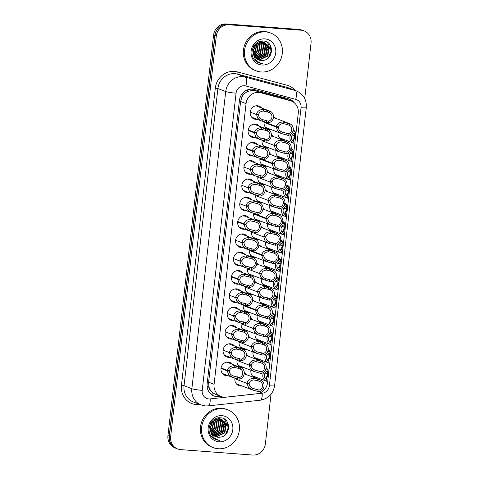 <?xml version="1.0" encoding="UTF-8"?>
<svg xmlns="http://www.w3.org/2000/svg" width="479" height="479" viewBox="0 0 479 479"><rect width="100%" height="100%" fill="white"/><g stroke="black" fill="none" stroke-linecap="round" stroke-linejoin="round"><path stroke-width="0.72" d="M285.059 139.886A6.886 6.401 -69 0 1 283.652 139.94A6.886 6.401 -69 0 1 281.957 139.563A6.886 6.401 -69 0 1 278.065 132.264M282.969 158.196A6.886 6.401 -69 0 1 281.568 158.25A6.886 6.401 -69 0 1 279.868 157.872A6.886 6.401 -69 0 1 275.982 150.574M280.886 176.506A6.886 6.401 -69 0 1 279.479 176.559A6.886 6.401 -69 0 1 277.784 176.182A6.886 6.401 -69 0 1 273.892 168.883M278.796 194.815A6.886 6.401 -69 0 1 277.395 194.869A6.886 6.401 -69 0 1 275.694 194.492A6.886 6.401 -69 0 1 271.809 187.193M276.712 213.125A6.886 6.401 -69 0 1 275.305 213.179A6.886 6.401 -69 0 1 273.611 212.802A6.886 6.401 -69 0 1 269.719 205.503M274.623 231.435A6.886 6.401 -69 0 1 273.222 231.495A6.886 6.401 -69 0 1 271.521 231.112A6.886 6.401 -69 0 1 267.635 223.813M272.539 249.745A6.886 6.401 -69 0 1 271.132 249.804A6.886 6.401 -69 0 1 269.438 249.421A6.886 6.401 -69 0 1 265.546 242.123M260.019 359.609A6.886 6.401 -69 0 1 258.618 359.663A6.886 6.401 -69 0 1 256.924 359.28A6.886 6.401 -69 0 1 253.032 351.981M270.455 268.054A6.886 6.401 -69 0 1 269.048 268.114A6.886 6.401 -69 0 1 267.354 267.731A6.886 6.401 -69 0 1 263.462 260.432M268.366 286.364A6.886 6.401 -69 0 1 266.965 286.424A6.886 6.401 -69 0 1 265.264 286.041A6.886 6.401 -69 0 1 261.378 278.742M262.109 341.299A6.886 6.401 -69 0 1 260.702 341.353A6.886 6.401 -69 0 1 259.007 340.97A6.886 6.401 -69 0 1 255.115 333.671M264.192 322.99A6.886 6.401 -69 0 1 262.791 323.044A6.886 6.401 -69 0 1 261.091 322.66A6.886 6.401 -69 0 1 257.205 315.362M266.282 304.674A6.886 6.401 -69 0 1 264.875 304.734A6.886 6.401 -69 0 1 263.181 304.351A6.886 6.401 -69 0 1 259.289 297.052M257.936 377.919A6.886 6.401 -69 0 1 256.534 377.973A6.886 6.401 -69 0 1 254.834 377.59A6.886 6.401 -69 0 1 250.948 370.291M273.503 116.648A6.886 6.401 -69 0 1 275.515 118.259M271.15 129.599A6.886 6.401 -69 0 1 269.749 129.659A6.886 6.401 -69 0 1 268.048 129.276A6.886 6.401 -69 0 1 264.222 121.66M271.419 134.958A6.886 6.401 -69 0 1 273.431 136.569M269.066 147.909A6.886 6.401 -69 0 1 267.659 147.969A6.886 6.401 -69 0 1 265.965 147.586A6.886 6.401 -69 0 1 262.139 139.97M269.336 153.268A6.886 6.401 -69 0 1 271.342 154.879M266.983 166.219A6.886 6.401 -69 0 1 265.576 166.279A6.886 6.401 -69 0 1 263.881 165.896A6.886 6.401 -69 0 1 260.049 158.28M267.246 171.578A6.886 6.401 -69 0 1 269.258 173.188M264.893 184.535A6.886 6.401 -69 0 1 263.492 184.589A6.886 6.401 -69 0 1 261.791 184.205A6.886 6.401 -69 0 1 257.965 176.589M265.162 189.888A6.886 6.401 -69 0 1 267.168 191.498M262.809 202.845A6.886 6.401 -69 0 1 261.402 202.898A6.886 6.401 -69 0 1 259.708 202.515A6.886 6.401 -69 0 1 255.876 194.899M263.073 208.197A6.886 6.401 -69 0 1 265.085 209.808M260.72 221.154A6.886 6.401 -69 0 1 259.319 221.208A6.886 6.401 -69 0 1 257.618 220.825A6.886 6.401 -69 0 1 253.792 213.209M260.989 226.507A6.886 6.401 -69 0 1 263.001 228.118M258.636 239.464A6.886 6.401 -69 0 1 257.229 239.518A6.886 6.401 -69 0 1 255.535 239.135A6.886 6.401 -69 0 1 251.703 231.519M254.732 281.436A6.886 6.401 -69 0 1 256.738 283.053M252.379 294.393A6.886 6.401 -69 0 1 250.972 294.447A6.886 6.401 -69 0 1 249.278 294.07A6.886 6.401 -69 0 1 245.446 286.454M246.386 354.676A6.886 6.401 -69 0 1 248.397 356.292M244.033 367.632A6.886 6.401 -69 0 1 242.625 367.692A6.886 6.401 -69 0 1 240.931 367.309A6.886 6.401 -69 0 1 237.099 359.693M248.469 336.366A6.886 6.401 -69 0 1 250.481 337.982M246.116 349.323A6.886 6.401 -69 0 1 244.715 349.383A6.886 6.401 -69 0 1 243.015 348.999A6.886 6.401 -69 0 1 239.189 341.383M258.899 244.817A6.886 6.401 -69 0 1 260.911 246.434M256.546 257.774A6.886 6.401 -69 0 1 255.145 257.828A6.886 6.401 -69 0 1 253.445 257.451A6.886 6.401 -69 0 1 249.619 249.828M252.643 299.746A6.886 6.401 -69 0 1 254.654 301.363M250.289 312.703A6.886 6.401 -69 0 1 248.888 312.757A6.886 6.401 -69 0 1 247.188 312.38A6.886 6.401 -69 0 1 243.362 304.764M256.816 263.127A6.886 6.401 -69 0 1 258.828 264.743M254.463 276.084A6.886 6.401 -69 0 1 253.056 276.138A6.886 6.401 -69 0 1 251.361 275.76A6.886 6.401 -69 0 1 247.535 268.144M250.559 318.056A6.886 6.401 -69 0 1 252.565 319.673M248.206 331.013A6.886 6.401 -69 0 1 246.799 331.067A6.886 6.401 -69 0 1 245.104 330.69A6.886 6.401 -69 0 1 241.272 323.074M244.296 372.991A6.886 6.401 -69 0 1 246.308 374.602M241.943 385.942A6.886 6.401 -69 0 1 240.542 386.002A6.886 6.401 -69 0 1 238.841 385.619A6.886 6.401 -69 0 1 235.015 378.003M257.247 119.319A6.886 6.401 -69 0 1 255.846 119.373A6.886 6.401 -69 0 1 254.145 118.996A6.886 6.401 -69 0 1 250.367 111.164A6.886 6.401 -69 0 1 257.397 105.757A6.886 6.401 -69 0 1 259.091 106.14A6.886 6.401 -69 0 1 261.612 107.979M255.163 137.629A6.886 6.401 -69 0 1 253.756 137.683A6.886 6.401 -69 0 1 252.062 137.305A6.886 6.401 -69 0 1 248.284 129.474A6.886 6.401 -69 0 1 255.307 124.067A6.886 6.401 -69 0 1 257.007 124.45A6.886 6.401 -69 0 1 259.528 126.288M253.074 155.938A6.886 6.401 -69 0 1 251.673 155.992A6.886 6.401 -69 0 1 249.972 155.615A6.886 6.401 -69 0 1 246.194 147.783A6.886 6.401 -69 0 1 253.223 142.377A6.886 6.401 -69 0 1 254.918 142.76A6.886 6.401 -69 0 1 257.439 144.598M250.99 174.248A6.886 6.401 -69 0 1 249.583 174.302A6.886 6.401 -69 0 1 247.888 173.925A6.886 6.401 -69 0 1 244.11 166.093A6.886 6.401 -69 0 1 251.14 160.687A6.886 6.401 -69 0 1 252.834 161.07A6.886 6.401 -69 0 1 255.355 162.908M248.9 192.558A6.886 6.401 -69 0 1 247.499 192.612A6.886 6.401 -69 0 1 245.805 192.235A6.886 6.401 -69 0 1 242.021 184.403A6.886 6.401 -69 0 1 249.05 178.996A6.886 6.401 -69 0 1 250.751 179.38A6.886 6.401 -69 0 1 253.265 181.218M246.817 210.868A6.886 6.401 -69 0 1 245.416 210.928A6.886 6.401 -69 0 1 243.715 210.544A6.886 6.401 -69 0 1 239.937 202.713A6.886 6.401 -69 0 1 246.966 197.306A6.886 6.401 -69 0 1 248.661 197.689A6.886 6.401 -69 0 1 251.182 199.527M244.733 229.178A6.886 6.401 -69 0 1 243.326 229.237A6.886 6.401 -69 0 1 241.632 228.854A6.886 6.401 -69 0 1 237.853 221.023A6.886 6.401 -69 0 1 244.877 215.616A6.886 6.401 -69 0 1 246.577 215.999A6.886 6.401 -69 0 1 249.092 217.837M242.643 247.487A6.886 6.401 -69 0 1 241.242 247.547A6.886 6.401 -69 0 1 239.542 247.164A6.886 6.401 -69 0 1 235.764 239.332A6.886 6.401 -69 0 1 242.793 233.932A6.886 6.401 -69 0 1 244.488 234.309A6.886 6.401 -69 0 1 247.008 236.147M240.56 265.797A6.886 6.401 -69 0 1 239.153 265.857A6.886 6.401 -69 0 1 237.458 265.474A6.886 6.401 -69 0 1 233.68 257.642A6.886 6.401 -69 0 1 240.703 252.241A6.886 6.401 -69 0 1 242.404 252.619A6.886 6.401 -69 0 1 244.925 254.457M238.47 284.107A6.886 6.401 -69 0 1 237.069 284.167A6.886 6.401 -69 0 1 235.369 283.784A6.886 6.401 -69 0 1 231.591 275.952A6.886 6.401 -69 0 1 238.62 270.551A6.886 6.401 -69 0 1 240.314 270.928A6.886 6.401 -69 0 1 242.835 272.767M236.387 302.423A6.886 6.401 -69 0 1 234.979 302.477A6.886 6.401 -69 0 1 233.285 302.093A6.886 6.401 -69 0 1 229.507 294.262A6.886 6.401 -69 0 1 236.536 288.861A6.886 6.401 -69 0 1 238.231 289.238A6.886 6.401 -69 0 1 240.751 291.076M234.303 320.732A6.886 6.401 -69 0 1 232.896 320.786A6.886 6.401 -69 0 1 231.201 320.403A6.886 6.401 -69 0 1 227.417 312.571A6.886 6.401 -69 0 1 234.447 307.171A6.886 6.401 -69 0 1 236.147 307.548A6.886 6.401 -69 0 1 238.662 309.386M232.213 339.042A6.886 6.401 -69 0 1 230.812 339.096A6.886 6.401 -69 0 1 229.112 338.713A6.886 6.401 -69 0 1 225.334 330.881A6.886 6.401 -69 0 1 232.363 325.481A6.886 6.401 -69 0 1 234.057 325.864A6.886 6.401 -69 0 1 236.578 327.696M230.13 357.352A6.886 6.401 -69 0 1 228.722 357.406A6.886 6.401 -69 0 1 227.028 357.023A6.886 6.401 -69 0 1 223.25 349.197A6.886 6.401 -69 0 1 230.273 343.79A6.886 6.401 -69 0 1 231.974 344.173A6.886 6.401 -69 0 1 234.488 346.006M228.04 375.662A6.886 6.401 -69 0 1 226.639 375.716A6.886 6.401 -69 0 1 224.938 375.338A6.886 6.401 -69 0 1 221.16 367.507A6.886 6.401 -69 0 1 228.19 362.1A6.886 6.401 -69 0 1 229.884 362.483A6.886 6.401 -69 0 1 232.405 364.321M291.31 101.015A12.155 11.292 111 0 0 290.262 100.674L260.708 92.746A12.155 11.292 111 0 0 258.762 92.417A12.155 11.292 111 0 0 246.068 103.578L214.083 384.302A12.155 11.292 111 0 0 221.047 396.498A12.155 11.292 111 0 0 226.028 397.139L256.87 393.768A12.155 11.292 111 0 0 267.575 382.643L298.267 113.218A12.155 11.292 111 0 0 291.31 101.015L284.46 98.446L252.99 90.196L247.23 91.579L244.613 93.495A4.054 3.766 111 0 0 241.889 97.009A12.155 1.209 -173.5 0 1 240.332 96.884M210.754 390.648A12.155 11.292 -69 0 1 208.898 386.577L208.874 386.787A4.054 3.766 111 0 0 210.754 390.648L212.898 392.9L215.4 394.325L221.047 396.498M241.889 97.009L241.865 97.225A12.155 11.292 -69 0 1 244.613 93.495M241.865 97.225L240.608 101.476L208.622 382.2L208.898 386.577M172.476 445.871A12.155 11.292 -69 0 1 169.213 436.082L214.843 35.596A12.155 11.292 -69 0 1 220.262 26.459M175.021 447.835L174.913 447.793A12.155 11.292 -69 0 1 167.955 435.597L213.58 35.111A12.155 11.292 -69 0 1 226.274 23.95L298.746 29.423A12.155 11.292 -69 0 1 301.387 29.961M294.232 102.728A12.155 11.292 111 0 0 289.484 99.087A12.155 11.292 111 0 0 288.43 98.746L254.08 89.531A12.155 11.292 111 0 0 252.134 89.196A12.155 11.292 111 0 0 239.44 100.356L207.144 383.817A12.155 11.292 111 0 0 214.101 396.013A12.155 11.292 111 0 0 219.083 396.654L220.921 396.45M271.036 394.229L265.378 443.889A12.155 11.292 -69 0 1 252.69 455.05L180.595 449.607A12.155 11.292 -69 0 1 177.601 448.937A12.155 11.292 -69 0 1 170.638 436.74L216.304 35.931A12.155 11.292 -69 0 1 228.998 24.77L301.093 30.213A12.155 11.292 -69 0 1 304.087 30.89A12.155 11.292 -69 0 1 311.045 43.086L304.734 98.494M177.601 448.937L176.344 448.452A12.155 11.292 -69 0 1 169.38 436.255L215.047 35.446A12.155 11.292 -69 0 1 227.741 24.285L299.836 29.728A12.155 11.292 -69 0 1 302.83 30.405L304.087 30.89M219.663 395.965L217.825 396.169A12.155 11.292 -69 0 1 213.484 395.75M288.843 98.866A12.155 11.292 -69 0 1 292.37 101.494M221.064 367.944L227.375 370.369C228.154 367.453 230.465 365.908 234.303 365.734L240.404 367.411A6.077 5.646 111 0 1 240.775 367.543A6.077 5.646 111 0 1 244.23 373.848A6.077 5.646 111 0 1 239.063 379.182L232.351 377.32L228.579 374.614L227.315 370.896L220.993 368.459M221.064 367.95L229.393 371.153C229.435 373.255 230.686 374.829 233.141 375.889L239.249 377.536A4.455 4.137 -69 0 0 242.745 373.524A4.455 4.137 -69 0 0 240.219 369.058L237.782 368.123M233.087 375.865L232.956 377.53M238.488 366.674L238.297 368.321L234.111 367.375C231.507 367.627 229.95 368.758 229.435 370.77L227.375 370.369M229.393 371.153L227.315 370.896M239.063 379.182L239.249 377.536M240.219 369.058L240.404 367.411M252.864 388.409L252.918 388.427C250.463 387.373 249.212 385.799 249.17 383.697L247.152 382.913C247.93 379.997 250.236 378.452 254.074 378.278L260.181 379.955A6.077 5.646 111 0 1 260.552 380.081A6.077 5.646 111 0 1 264.007 386.391A6.077 5.646 111 0 1 258.84 391.726L252.128 389.864L248.356 387.152L247.092 383.44L234.896 378.745M252.732 390.074L252.918 388.427L259.025 390.074A4.455 4.137 -69 0 0 262.522 386.068A4.455 4.137 -69 0 0 259.989 381.601L257.552 380.667M258.265 379.218L258.073 380.865L253.888 379.919C251.283 380.17 249.721 381.302 249.212 383.314L247.152 382.913M249.17 383.697L247.092 383.44M258.84 391.726L259.025 390.074M259.989 381.601L260.181 379.955M266.108 368.758L268.024 369.495A6.077 5.646 111 0 0 264.905 370.974M264.043 371.938A6.077 5.646 111 0 0 266.306 381.14A6.077 5.646 111 0 0 266.683 381.266L266.869 379.619A4.455 4.137 -69 0 1 264.336 375.153A4.455 4.137 -69 0 1 267.833 371.147L268.024 369.495M266.102 379.212L268.527 374.003L265.312 372.77M265.312 372.764L267.629 373.65L267.39 371.267M267.629 373.65L268.587 373.482L268.006 369.626M268.527 374.003L265.091 373.075M265.18 378.338L265.186 378.308C266.426 377.53 267.222 376.105 267.581 374.039M265.779 368.153L266.611 368.237L267.917 369.459M261.145 71.976A20.256 18.819 -69 0 1 256.151 70.856A20.256 18.819 -69 0 1 245.038 47.822A20.256 18.819 -69 0 1 265.707 31.931A20.256 18.819 -69 0 1 270.701 33.051A20.256 18.819 -69 0 1 281.814 56.085A20.256 18.819 -69 0 1 261.145 71.976M256.151 70.856L255.038 70.425A20.256 18.819 -69 0 1 243.919 47.391A20.256 18.819 -69 0 1 264.588 31.5A20.256 18.819 -69 0 1 269.581 32.62L270.701 33.051M257.828 59.54L259.163 59.761L267.36 55.905L268.689 46.966L264.516 42.565M258.031 59.647L259.606 59.935L267.809 56.079L269.132 47.14L264.737 42.649L262.115 41.996M264.737 42.649L262.558 42.17C256.642 42.595 253.613 46.074 253.463 52.6A9.155 8.508 -69 0 0 258.738 59.959A9.155 8.508 -69 0 0 260.995 60.468A9.155 8.508 -69 0 0 262.881 60.39C274.018 59.737 274.174 41.445 263.755 41.062C254.493 39.482 248.038 53.414 254.78 60.264L258.702 62.929L261.612 63.426C256.409 61.779 253.696 58.169 253.463 52.6M257.013 59.043L265.588 55.223L266.917 46.283L263.594 42.308M263.384 42.194L262.737 41.883M257.217 59.174L257.828 59.252L266.031 55.396L267.36 46.457L263.827 42.362M263.618 42.254L260.78 41.487M256.247 58.426L263.809 54.54L265.138 45.601L262.624 42.17M256.439 58.594L264.258 54.714L265.582 45.774L262.869 42.194M262.672 42.056L262.055 41.679M261.839 41.571L261.187 41.278M255.535 57.69L262.037 53.858L263.366 44.918L261.606 42.164M255.708 57.887L262.48 54.031L263.809 45.092L261.863 42.152M254.876 56.809L260.259 53.175L261.588 44.236L260.534 42.308M255.032 57.043L260.708 53.349L262.031 44.409L260.81 42.254M254.283 55.75L258.486 52.492L259.816 43.553L259.39 42.625M254.427 56.037L258.929 52.666L260.259 43.727L259.684 42.529M253.792 54.444L256.708 51.81L258.157 43.194M253.906 54.804L257.157 51.977L258.474 43.026M253.475 52.72L254.936 51.127L256.768 44.164M253.529 53.211L255.379 51.295L257.133 43.864M253.547 49.876L254.936 46.271M255.05 45.319L255.067 44.523M253.427 50.846L255.493 45.487M255.511 44.775L255.481 44.086M252.78 48.343L253.163 47.427M258.672 59.935L262.881 60.39M264.911 38.895A13.208 12.274 -69 0 1 275.73 52.882A13.208 12.274 -69 0 1 261.935 65.012A13.208 12.274 -69 0 1 251.116 51.025A13.208 12.274 -69 0 1 264.911 38.895M254.157 44.26L252.146 50.78M265.989 47.176L265.27 43.649M267.767 47.858L267.048 44.331M269.539 48.541L268.767 44.864L267.36 42.332M257.067 62.132L258.905 62.336M268.462 57.815L271.12 52.055L270.869 46.505M253.607 49.553L254.762 46.547M263.258 55.229L265.719 48.876M265.037 55.911L267.498 49.559M256.966 62.066L258.762 62.252M267.288 58.773L268.677 57.157L270.988 51.421L270.258 45.313M258.684 62.923L262.57 63.617M218.214 448.751A20.256 18.819 -69 0 1 213.227 447.631A20.256 18.819 -69 0 1 202.108 424.598A20.256 18.819 -69 0 1 222.777 408.707A20.256 18.819 -69 0 1 227.77 409.826A20.256 18.819 -69 0 1 238.883 432.86A20.256 18.819 -69 0 1 218.214 448.751M213.227 447.631L212.107 447.2A20.256 18.819 -69 0 1 200.988 424.172A20.256 18.819 -69 0 1 221.663 408.276A20.256 18.819 -69 0 1 226.651 409.395L227.77 409.826M214.897 436.315L216.233 436.537L224.435 432.687L225.765 423.747L221.585 419.341M215.107 436.429L216.676 436.71L224.879 432.854L226.208 423.915L221.813 419.424L219.184 418.772M221.813 419.424L219.627 418.945C213.712 419.37 210.682 422.849 210.532 429.382A9.155 8.508 -69 0 0 215.813 436.74A9.155 8.508 -69 0 0 218.071 437.243A9.155 8.508 -69 0 0 219.951 437.165C231.088 436.513 231.243 418.221 220.825 417.838C211.562 416.257 205.108 430.196 211.856 437.04L215.772 439.704L218.681 440.201C213.484 438.554 210.766 434.95 210.532 429.382M214.089 435.818L222.657 432.004L223.986 423.065L220.663 419.089M220.454 418.969L219.813 418.658M214.287 435.95L214.903 436.028L223.1 432.172L224.429 423.232L220.897 419.137M220.687 419.029L217.855 418.263M213.323 435.201L220.885 431.316L222.214 422.376L219.699 418.951M213.508 435.369L221.328 431.489L222.657 422.55L219.945 418.975M219.741 418.832L219.125 418.454M218.915 418.347L218.262 418.059M212.604 434.465L219.107 430.633L220.436 421.694L218.675 418.939M212.778 434.663L219.55 430.807L220.879 421.867L218.939 418.933M211.946 433.585L217.334 429.95L218.663 421.011L217.604 419.083M212.101 433.824L217.777 430.124L219.107 421.185L217.879 419.029M211.359 432.531L215.556 429.268L216.885 420.328L216.46 419.406M211.496 432.812L215.999 429.441L217.328 420.502L216.753 419.305M210.868 431.22L213.784 428.585L215.227 419.969M210.976 431.579L214.227 428.759L215.55 419.802M210.544 429.495L212.005 427.903L213.838 420.939M210.598 429.986L212.448 428.076L214.209 420.646M210.616 426.651L212.005 423.047M212.119 422.095L212.137 421.298M210.503 427.621L212.562 422.262M212.586 421.55L212.556 420.861M209.85 425.118L210.233 424.202M215.748 436.71L219.951 437.165M221.987 415.67A13.208 12.274 -69 0 1 232.806 429.657A13.208 12.274 -69 0 1 219.011 441.788A13.208 12.274 -69 0 1 208.191 427.801A13.208 12.274 -69 0 1 221.987 415.67M211.233 421.035L209.215 427.555M223.064 423.951L222.346 420.43M224.837 424.634L224.118 421.113M226.615 425.316L225.837 421.64L224.429 419.113M214.143 438.908L215.975 439.111M225.531 434.591L228.19 428.837L227.938 423.28M210.676 426.334L211.838 423.322M220.334 432.01L222.795 425.651M222.106 432.693L224.567 426.334M214.041 438.848L215.831 439.027M224.358 435.555L225.747 433.932L228.058 428.196L227.327 422.089M215.76 439.704L219.639 440.399M235.171 357.556L235.231 357.579C232.77 356.52 231.519 354.945 231.477 352.843L229.465 352.059C230.243 349.143 232.549 347.598 236.387 347.425L242.488 349.101A6.077 5.646 111 0 1 242.865 349.227A6.077 5.646 111 0 1 246.32 355.538A6.077 5.646 111 0 1 241.153 360.873L234.441 359.011L230.668 356.298L229.405 352.586L223.076 350.149M235.045 359.22L235.231 357.579L241.338 359.226A4.455 4.137 -69 0 0 244.835 355.214A4.455 4.137 -69 0 0 242.302 350.748L239.865 349.814M240.572 348.365L240.386 350.011L236.201 349.065C233.59 349.317 232.034 350.448 231.525 352.46L229.465 352.059M231.477 352.843L229.405 352.586M241.153 360.873L241.338 359.226M242.302 350.748L242.488 349.101M237.261 339.246L237.315 339.27C234.86 338.21 233.608 336.635 233.566 334.534L231.549 333.749C232.327 330.833 234.632 329.289 238.47 329.115L244.577 330.791A6.077 5.646 111 0 1 244.949 330.917A6.077 5.646 111 0 1 248.403 337.228A6.077 5.646 111 0 1 243.236 342.563L236.524 340.701L232.752 337.988L231.489 334.276L225.166 331.839M237.129 340.91L237.315 339.27L243.422 340.91A4.455 4.137 -69 0 0 246.919 336.905A4.455 4.137 -69 0 0 244.392 332.438L241.955 331.504M242.661 330.055L242.47 331.702L238.285 330.755C235.68 331.007 234.117 332.139 233.608 334.15L231.549 333.749M233.566 334.534L231.489 334.276M243.236 342.563L243.422 340.91M244.392 332.438L244.577 330.791M239.344 320.936L239.404 320.954C236.943 319.9 235.692 318.325 235.65 316.224L233.638 315.439C234.411 312.524 236.722 310.979 240.56 310.805L246.661 312.482A6.077 5.646 111 0 1 247.038 312.607A6.077 5.646 111 0 1 250.487 318.918A6.077 5.646 111 0 1 245.32 324.253L238.614 322.391L234.836 319.679L233.578 315.966L227.25 313.529M239.213 322.601L239.404 320.954L245.511 322.601A4.455 4.137 -69 0 0 249.008 318.595A4.455 4.137 -69 0 0 246.475 314.128L244.039 313.194M244.745 311.745L244.559 313.392L240.374 312.446C237.764 312.697 236.207 313.829 235.698 315.841L233.638 315.439M235.65 316.224L233.578 315.966M245.32 324.253L245.511 322.601M246.475 314.128L246.661 312.482M241.428 302.626L241.488 302.644C239.027 301.59 237.782 300.016 237.74 297.914L235.722 297.13C236.5 294.214 238.805 292.669 242.643 292.495L248.751 294.172A6.077 5.646 111 0 1 249.122 294.298A6.077 5.646 111 0 1 252.577 300.608A6.077 5.646 111 0 1 247.409 305.943L240.697 304.081L236.925 301.369L235.662 297.657L229.339 295.22M241.302 304.291L241.488 302.644L247.595 304.291A4.455 4.137 -69 0 0 251.092 300.285A4.455 4.137 -69 0 0 248.559 295.818L246.122 294.884M246.835 293.435L246.643 295.082L242.458 294.136C239.853 294.387 238.291 295.519 237.782 297.531L235.722 297.13M237.74 297.914L235.662 297.657M247.409 305.943L247.595 304.291M248.559 295.818L248.751 294.172M268.192 350.448L270.108 351.185A6.077 5.646 111 0 0 266.995 352.664M266.126 353.628A6.077 5.646 111 0 0 268.396 362.831A6.077 5.646 111 0 0 268.767 362.956L268.959 361.31A4.455 4.137 -69 0 1 266.426 356.843A4.455 4.137 -69 0 1 269.922 352.837L270.108 351.185M268.186 360.903L270.611 355.693L267.396 354.46L269.713 355.34L269.479 352.957M269.713 355.34L270.671 355.173L270.096 351.317M270.611 355.693L267.174 354.765M267.27 360.028L267.27 359.998C268.509 359.22 269.306 357.795 269.671 355.729M267.869 349.844L268.695 349.921L270.006 351.149M270.276 332.139L272.198 332.875A6.077 5.646 111 0 0 269.078 334.354M268.216 335.318A6.077 5.646 111 0 0 270.479 344.521A6.077 5.646 111 0 0 270.857 344.646L271.042 343A4.455 4.137 -69 0 1 268.509 338.533A4.455 4.137 -69 0 1 272.006 334.528L272.198 332.875M270.276 342.593L272.701 337.384L269.485 336.15L271.803 337.03L271.563 334.647M271.803 337.03L272.755 336.863L272.18 333.007M272.701 337.384L269.264 336.456M269.354 341.719L269.36 341.689C270.593 340.91 271.395 339.485 271.755 337.414M269.952 331.534L270.785 331.612L272.09 332.839M272.365 313.829L274.281 314.565A6.077 5.646 111 0 0 271.162 316.044M270.3 317.002A6.077 5.646 111 0 0 272.569 326.211A6.077 5.646 111 0 0 272.94 326.337L273.126 324.69A4.455 4.137 -69 0 1 270.599 320.223A4.455 4.137 -69 0 1 274.096 316.212L274.281 314.565M272.359 324.283L274.784 319.074L271.569 317.84L273.886 318.721L273.647 316.338M273.886 318.721L274.844 318.553L274.269 314.697M274.784 319.074L271.348 318.146M271.437 323.409L271.443 323.373C272.683 322.601 273.479 321.175 273.844 319.104M272.042 313.224L272.868 313.302L274.174 314.523M274.449 295.519L276.365 296.256A6.077 5.646 111 0 0 273.252 297.734M272.389 298.692A6.077 5.646 111 0 0 274.653 307.895A6.077 5.646 111 0 0 275.03 308.027L275.215 306.38A4.455 4.137 -69 0 1 272.683 301.914A4.455 4.137 -69 0 1 276.179 297.902L276.365 296.256M274.449 305.973L276.868 300.764L273.653 299.531L275.97 300.411L275.736 298.028M275.97 300.411L276.928 300.243L276.353 296.387M276.868 300.764L273.437 299.836M273.527 305.099L273.527 305.063C274.766 304.291 275.569 302.866 275.928 300.794M274.126 294.914L274.958 294.992L276.263 296.214M254.948 370.099L255.008 370.117C252.547 369.064 251.295 367.483 251.253 365.387L249.242 364.603C250.014 361.687 252.325 360.142 256.163 359.969L262.264 361.645A6.077 5.646 111 0 1 262.642 361.771A6.077 5.646 111 0 1 266.09 368.082A6.077 5.646 111 0 1 260.923 373.416L254.217 371.554L250.439 368.842L249.182 365.13L236.985 360.436M254.816 371.764L255.008 370.117L261.115 371.764A4.455 4.137 -69 0 0 264.612 367.758A4.455 4.137 -69 0 0 262.079 363.292L259.642 362.358M260.348 360.909L260.163 362.555L255.978 361.609C253.367 361.861 251.81 362.992 251.301 365.004L249.242 364.603M251.253 365.387L249.182 365.13M260.923 373.416L261.115 371.764M262.079 363.292L262.264 361.645M257.031 351.79L257.091 351.808C254.63 350.754 253.385 349.173 253.343 347.077L251.325 346.293C252.104 343.377 254.409 341.832 258.247 341.653L264.354 343.335A6.077 5.646 111 0 1 264.725 343.461A6.077 5.646 111 0 1 268.18 349.772A6.077 5.646 111 0 1 263.013 355.101L256.301 353.245L252.529 350.532L251.265 346.814L239.069 342.126M256.906 353.454L257.091 351.808L263.199 353.454A4.455 4.137 -69 0 0 266.695 349.448A4.455 4.137 -69 0 0 264.163 344.982L261.726 344.042M262.432 342.599L262.247 344.245L258.061 343.299C255.451 343.551 253.894 344.676 253.385 346.694L251.325 346.293M253.343 347.077L251.265 346.814M263.013 355.101L263.199 353.454M264.163 344.982L264.354 343.335M259.121 333.48L259.175 333.498C256.72 332.444 255.469 330.863 255.427 328.768L253.409 327.983C254.187 325.067 256.499 323.523 260.337 323.343L266.438 325.025A6.077 5.646 111 0 1 266.809 325.151A6.077 5.646 111 0 1 270.264 331.462A6.077 5.646 111 0 1 265.097 336.791L258.385 334.929L254.612 332.222L253.355 328.504L241.153 323.816M258.989 335.144L259.175 333.498L265.282 335.144A4.455 4.137 -69 0 0 268.785 331.139A4.455 4.137 -69 0 0 266.252 326.672L263.815 325.732M264.522 324.289L264.33 325.936L260.145 324.99C257.54 325.235 255.984 326.367 255.469 328.378L253.409 327.983M255.427 328.768L253.355 328.504M265.097 336.791L265.282 335.144M266.252 326.672L266.438 325.025M243.314 304.985L255.499 309.674C256.277 306.758 258.582 305.213 262.42 305.033L268.521 306.716A6.077 5.646 111 0 1 268.899 306.841A6.077 5.646 111 0 1 272.353 313.152A6.077 5.646 111 0 1 267.186 318.481L260.474 316.619L256.702 313.913L255.439 310.194L243.242 305.506M243.314 304.991L257.51 310.458C257.552 312.553 258.804 314.134 261.265 315.188L267.372 316.835A4.455 4.137 -69 0 0 270.869 312.829A4.455 4.137 -69 0 0 268.336 308.362L265.899 307.422M261.205 315.164L261.079 316.835M266.605 305.973L266.42 307.626L262.235 306.68C259.624 306.925 258.067 308.057 257.558 310.069L255.499 309.674M257.51 310.458L255.439 310.194M267.186 318.481L267.372 316.835M268.336 308.362L268.521 306.716M231.501 276.389L237.812 278.82C238.584 275.904 240.895 274.359 244.733 274.18L250.834 275.862A6.077 5.646 111 0 1 251.212 275.988A6.077 5.646 111 0 1 254.66 282.299A6.077 5.646 111 0 1 249.493 287.634L242.787 285.771L239.009 283.059L237.752 279.341L231.423 276.91M231.495 276.401L239.823 279.604C239.865 281.7 241.117 283.281 243.577 284.334L249.685 285.981A4.455 4.137 -69 0 0 253.181 281.975A4.455 4.137 -69 0 0 250.649 277.509L248.212 276.575M243.518 284.316L243.386 285.981M248.918 275.126L248.733 276.772L244.541 275.826C241.937 276.078 240.38 277.203 239.865 279.221L237.812 278.82M239.823 279.604L237.752 279.341M249.493 287.634L249.685 285.981M250.649 277.509L250.834 275.862M245.601 266.007L245.661 266.025C243.2 264.971 241.955 263.39 241.913 261.294L239.895 260.51C240.674 257.594 242.979 256.049 246.817 255.87L252.924 257.552A6.077 5.646 111 0 1 253.295 257.678A6.077 5.646 111 0 1 256.75 263.989A6.077 5.646 111 0 1 251.583 269.318L244.871 267.456L241.099 264.749L239.835 261.031L233.507 258.6M245.476 267.671L245.661 266.025L251.768 267.671A4.455 4.137 -69 0 0 255.265 263.666A4.455 4.137 -69 0 0 252.732 259.199L250.295 258.259M251.002 256.816L250.816 258.462L246.631 257.516C244.021 257.768 242.464 258.894 241.955 260.905L239.895 260.51M241.913 261.294L239.835 261.031M251.583 269.318L251.768 267.671M252.732 259.199L252.924 257.552M247.691 247.697L247.745 247.715C245.29 246.661 244.039 245.08 243.997 242.985L241.979 242.2C242.757 239.284 245.068 237.74 248.906 237.56L255.008 239.243A6.077 5.646 111 0 1 255.379 239.368A6.077 5.646 111 0 1 258.834 245.679A6.077 5.646 111 0 1 253.666 251.008L246.954 249.146L243.182 246.44L241.919 242.721L235.596 240.29M247.559 249.361L247.745 247.715L253.852 249.361A4.455 4.137 -69 0 0 257.349 245.356A4.455 4.137 -69 0 0 254.822 240.889L252.385 239.949M253.092 238.506L252.9 240.153L248.715 239.207C246.11 239.452 244.553 240.584 244.039 242.596L241.979 242.2M243.997 242.985L241.919 242.721M253.666 251.008L253.852 249.361M254.822 240.889L255.008 239.243M237.758 221.46L244.068 223.891C244.847 220.975 247.152 219.43 250.99 219.25L257.091 220.933A6.077 5.646 111 0 1 257.468 221.058A6.077 5.646 111 0 1 260.917 227.369A6.077 5.646 111 0 1 255.75 232.698L249.044 230.836L245.266 228.13L244.009 224.412L237.68 221.981M237.758 221.466L246.08 224.675C246.122 226.771 247.374 228.351 249.834 229.405L255.942 231.052A4.455 4.137 -69 0 0 259.438 227.04A4.455 4.137 -69 0 0 256.906 222.579L254.469 221.639M249.775 229.381L249.649 231.046M255.175 220.19L254.99 221.843L250.804 220.897C248.194 221.142 246.637 222.274 246.128 224.286L244.068 223.891M246.08 224.675L244.009 224.412M255.75 232.698L255.942 231.052M256.906 222.579L257.091 220.933M263.294 296.854L263.348 296.878C260.893 295.824 259.642 294.244 259.6 292.142L257.582 291.364C258.361 288.448 260.666 286.903 264.51 286.723L270.611 288.406A6.077 5.646 111 0 1 270.982 288.532A6.077 5.646 111 0 1 274.437 294.842A6.077 5.646 111 0 1 269.27 300.171L262.558 298.309L258.786 295.603L257.522 291.885L245.326 287.196M263.163 298.519L263.348 296.878L269.455 298.525A4.455 4.137 -69 0 0 272.952 294.513A4.455 4.137 -69 0 0 270.425 290.052L267.989 289.112M268.695 287.663L268.503 289.316L264.318 288.37C261.714 288.615 260.151 289.747 259.642 291.759L257.582 291.364M259.6 292.142L257.522 291.885M269.27 300.171L269.455 298.525M270.425 290.052L270.611 288.406M265.378 278.544L265.438 278.568C262.977 277.515 261.726 275.934 261.684 273.832L259.672 273.054C260.45 270.138 262.755 268.587 266.593 268.414L272.695 270.096A6.077 5.646 111 0 1 273.072 270.222A6.077 5.646 111 0 1 276.521 276.527A6.077 5.646 111 0 1 271.353 281.862L264.647 279.999L260.869 277.293L259.612 273.575L247.415 268.881M265.246 280.209L265.438 278.568L271.545 280.215A4.455 4.137 -69 0 0 275.042 276.203A4.455 4.137 -69 0 0 272.509 271.743L270.072 270.803M270.779 269.354L270.593 271.006L266.408 270.06C263.797 270.306 262.241 271.437 261.732 273.449L259.672 273.054M261.684 273.832L259.612 273.575M271.353 281.862L271.545 280.215M272.509 271.743L272.695 270.096M249.577 250.056L261.756 254.744C262.534 251.828 264.839 250.278 268.677 250.104L274.784 251.78A6.077 5.646 111 0 1 275.156 251.912A6.077 5.646 111 0 1 278.61 258.217A6.077 5.646 111 0 1 273.443 263.552L266.731 261.69L262.959 258.983L261.696 255.265L249.499 250.571M249.571 250.062L263.773 255.523C263.815 257.624 265.061 259.205 267.522 260.259L273.629 261.905A4.455 4.137 -69 0 0 277.125 257.894A4.455 4.137 -69 0 0 274.593 253.433L272.156 252.493M267.462 260.235L267.336 261.899M272.868 251.044L272.677 252.69L268.491 251.744C265.887 251.996 264.324 253.128 263.815 255.139L261.756 254.744M263.773 255.523L261.696 255.265M273.443 263.552L273.629 261.905M274.593 253.433L274.784 251.78M269.551 241.925L269.611 241.949C267.15 240.895 265.899 239.314 265.857 237.213L263.845 236.434C264.618 233.512 266.929 231.968 270.767 231.794L276.868 233.471A6.077 5.646 111 0 1 277.245 233.602A6.077 5.646 111 0 1 280.694 239.907A6.077 5.646 111 0 1 275.527 245.242L268.821 243.38L265.043 240.674L263.785 236.955L251.583 232.261M269.42 243.589L269.611 241.949L275.718 243.595A4.455 4.137 -69 0 0 279.215 239.584A4.455 4.137 -69 0 0 276.682 235.123L274.245 234.183M274.952 232.734L274.766 234.381L270.581 233.435C267.971 233.686 266.414 234.818 265.899 236.83L263.845 236.434M265.857 237.213L263.785 236.955M275.527 245.242L275.718 243.595M276.682 235.123L276.868 233.471M276.539 277.209L278.455 277.946A6.077 5.646 111 0 0 275.335 279.425M274.473 280.383A6.077 5.646 111 0 0 276.742 289.585A6.077 5.646 111 0 0 277.113 289.717L277.299 288.071A4.455 4.137 -69 0 1 274.772 283.604A4.455 4.137 -69 0 1 278.269 279.592L278.455 277.946M276.533 287.663L278.958 282.454L275.742 281.215L278.06 282.101L277.82 279.718M278.06 282.101L279.017 281.933L278.437 278.077M278.958 282.454L275.521 281.526M275.611 286.783L275.617 286.753C276.856 285.981 277.652 284.556 278.012 282.484M276.215 276.605L277.042 276.682L278.347 277.904M278.622 258.899L280.538 259.636A6.077 5.646 111 0 0 277.425 261.115M276.557 262.073A6.077 5.646 111 0 0 278.826 271.276A6.077 5.646 111 0 0 279.197 271.407L279.389 269.755A4.455 4.137 -69 0 1 276.856 265.294A4.455 4.137 -69 0 1 280.353 261.283L280.538 259.636M278.616 269.354L281.041 264.145L277.826 262.905L280.143 263.791L279.91 261.408M280.143 263.791L281.101 263.618L280.526 259.768M281.041 264.145L277.604 263.216M277.7 268.474L277.7 268.444C278.94 267.671 279.742 266.246 280.101 264.174M278.299 258.295L279.131 258.373L280.437 259.594M280.712 240.59L282.628 241.326A6.077 5.646 111 0 0 279.508 242.805M278.646 243.763A6.077 5.646 111 0 0 280.91 252.966A6.077 5.646 111 0 0 281.287 253.098L281.472 251.445A4.455 4.137 -69 0 1 278.94 246.984A4.455 4.137 -69 0 1 282.436 242.973L282.628 241.326M280.706 251.044L283.131 245.835L279.916 244.595L282.233 245.482L281.993 243.098M282.233 245.482L283.191 245.308L282.61 241.452M283.131 245.835L279.694 244.907M279.784 250.164L279.79 250.134C281.023 249.355 281.826 247.936 282.185 245.865M280.383 239.985L281.215 240.063L282.52 241.284M251.864 211.071L251.918 211.095C249.463 210.042 248.212 208.461 248.17 206.359L246.152 205.581C246.93 202.665 249.236 201.114 253.074 200.941L259.181 202.623A6.077 5.646 111 0 1 259.552 202.749A6.077 5.646 111 0 1 263.007 209.054A6.077 5.646 111 0 1 257.84 214.388L251.128 212.526L247.356 209.82L246.092 206.102L239.769 203.671M251.732 212.736L251.918 211.095L258.025 212.742A4.455 4.137 -69 0 0 261.522 208.73A4.455 4.137 -69 0 0 258.995 204.27L256.558 203.33M257.265 201.881L257.073 203.533L252.888 202.587C250.283 202.833 248.721 203.964 248.212 205.976L246.152 205.581M248.17 206.359L246.092 206.102M257.84 214.388L258.025 212.742M258.995 204.27L259.181 202.623M253.948 192.762L254.008 192.786C251.547 191.732 250.295 190.151 250.254 188.049L248.242 187.271C249.014 184.355 251.325 182.804 255.163 182.631L261.265 184.307A6.077 5.646 111 0 1 261.642 184.439A6.077 5.646 111 0 1 265.091 190.744A6.077 5.646 111 0 1 259.923 196.079L253.217 194.217L249.439 191.51L248.182 187.792L241.853 185.361M253.816 194.426L254.008 192.786L260.115 194.432A4.455 4.137 -69 0 0 263.612 190.42A4.455 4.137 -69 0 0 261.079 185.96L258.642 185.02M259.349 183.571L259.163 185.223L254.978 184.271C252.367 184.523 250.81 185.654 250.301 187.666L248.242 187.271M250.254 188.049L248.182 187.792M259.923 196.079L260.115 194.432M261.079 185.96L261.265 184.307M256.031 174.452L256.091 174.476C253.631 173.422 252.385 171.841 252.343 169.74L250.325 168.961C251.104 166.045 253.409 164.495 257.247 164.321L263.354 165.997A6.077 5.646 111 0 1 263.725 166.129A6.077 5.646 111 0 1 267.18 172.434A6.077 5.646 111 0 1 262.013 177.769L255.301 175.907L251.529 173.2L250.266 169.482L243.943 167.051M255.906 176.116L256.091 174.476L262.199 176.122A4.455 4.137 -69 0 0 265.695 172.111A4.455 4.137 -69 0 0 263.163 167.65L260.726 166.71M261.432 165.261L261.247 166.908L257.061 165.962C254.457 166.213 252.894 167.345 252.385 169.356L250.325 168.961M252.343 169.74L250.266 169.482M262.013 177.769L262.199 176.122M263.163 167.65L263.354 165.997M246.104 148.221L252.415 150.645C253.187 147.73 255.499 146.185 259.337 146.011L265.438 147.688A6.077 5.646 111 0 1 265.815 147.819A6.077 5.646 111 0 1 269.264 154.124A6.077 5.646 111 0 1 264.097 159.459L257.391 157.597L253.613 154.891L252.355 151.172L246.026 148.741M246.098 148.227L254.427 151.43C254.469 153.531 255.72 155.106 258.181 156.166L264.288 157.813A4.455 4.137 -69 0 0 267.785 153.801A4.455 4.137 -69 0 0 265.252 149.34L262.815 148.4M258.121 156.142L257.989 157.807M263.522 146.951L263.336 148.598L259.145 147.652C256.54 147.903 254.984 149.035 254.469 151.047L252.415 150.645M254.427 151.43L252.355 151.172M264.097 159.459L264.288 157.813M265.252 149.34L265.438 147.688M248.188 129.911L254.499 132.336C255.277 129.42 257.582 127.875 261.42 127.701L267.527 129.378A6.077 5.646 111 0 1 267.899 129.51A6.077 5.646 111 0 1 271.353 135.814A6.077 5.646 111 0 1 266.186 141.149L259.474 139.287L255.702 136.581L254.439 132.863L248.11 130.426M248.188 129.917L256.516 133.12C256.552 135.222 257.804 136.796 260.265 137.856L266.372 139.503A4.455 4.137 -69 0 0 269.869 135.491A4.455 4.137 -69 0 0 267.336 131.03L264.899 130.09M260.205 137.832L260.079 139.497M265.606 128.641L265.42 130.288L261.235 129.342C258.624 129.593 257.067 130.725 256.558 132.737L254.499 132.336M256.516 133.12L254.439 132.863M266.186 141.149L266.372 139.503M267.336 131.03L267.527 129.378M262.294 119.522L262.348 119.546C259.893 118.487 258.642 116.912 258.6 114.81L256.582 114.026C257.361 111.11 259.672 109.565 263.51 109.392L269.611 111.068A6.077 5.646 111 0 1 269.982 111.2A6.077 5.646 111 0 1 273.437 117.505A6.077 5.646 111 0 1 268.27 122.84L261.558 120.977L257.786 118.271L256.522 114.553L250.2 112.116M262.163 121.187L262.348 119.546L268.456 121.193A4.455 4.137 -69 0 0 271.952 117.181A4.455 4.137 -69 0 0 269.426 112.715L266.989 111.781M267.695 110.332L267.504 111.978L263.318 111.032C260.714 111.284 259.151 112.415 258.642 114.427L256.582 114.026M258.6 114.81L256.522 114.553M268.27 122.84L268.456 121.193M269.426 112.715L269.611 111.068M253.744 213.436L265.929 218.119C266.707 215.203 269.012 213.658 272.85 213.484L278.958 215.161A6.077 5.646 111 0 1 279.329 215.293A6.077 5.646 111 0 1 282.784 221.597A6.077 5.646 111 0 1 277.616 226.932L270.904 225.07L267.132 222.364L265.869 218.646L253.672 213.951M253.744 213.442L267.947 218.903C267.989 221.005 269.234 222.579 271.695 223.639L277.802 225.286A4.455 4.137 -69 0 0 281.299 221.274A4.455 4.137 -69 0 0 278.766 216.813L276.623 215.981M271.635 223.615L271.509 225.28M277.036 214.424L276.85 216.071L272.665 215.125C270.054 215.376 268.497 216.508 267.989 218.52L265.929 218.119M267.947 218.903L265.869 218.646M277.616 226.932L277.802 225.286M278.766 216.813L278.958 215.161M273.725 205.305L273.778 205.329C271.324 204.27 270.072 202.695 270.03 200.593L268.012 199.809C268.791 196.893 271.102 195.348 274.94 195.175L281.041 196.851A6.077 5.646 111 0 1 281.413 196.983A6.077 5.646 111 0 1 284.867 203.288A6.077 5.646 111 0 1 279.7 208.622L272.988 206.76L269.216 204.054L267.953 200.336L255.756 195.642M273.593 206.97L273.778 205.329L279.886 206.976A4.455 4.137 -69 0 0 283.382 202.964A4.455 4.137 -69 0 0 280.856 198.498L278.419 197.564M279.125 196.115L278.934 197.761L274.748 196.815C272.144 197.067 270.587 198.198 270.072 200.21L268.012 199.809M270.03 200.593L267.953 200.336M279.7 208.622L279.886 206.976M280.856 198.498L281.041 196.851M275.808 186.996L275.868 187.02C273.407 185.96 272.156 184.385 272.114 182.283L270.102 181.499C270.88 178.583 273.186 177.038 277.024 176.865L283.125 178.541A6.077 5.646 111 0 1 283.502 178.673A6.077 5.646 111 0 1 286.951 184.978A6.077 5.646 111 0 1 281.784 190.313L275.078 188.451L271.3 185.744L270.042 182.026L257.846 177.332M275.682 188.66L275.868 187.02L281.975 188.666A4.455 4.137 -69 0 0 285.472 184.654A4.455 4.137 -69 0 0 282.939 180.188L280.502 179.254M281.209 177.805L281.023 179.451L276.838 178.505C274.228 178.757 272.671 179.888 272.162 181.9L270.102 181.499M272.114 182.283L270.042 182.026M281.784 190.313L281.975 188.666M282.939 180.188L283.125 178.541M260.007 158.501L272.186 163.189C272.964 160.273 275.269 158.729 279.107 158.555L285.215 160.231A6.077 5.646 111 0 1 285.586 160.357A6.077 5.646 111 0 1 289.041 166.668A6.077 5.646 111 0 1 283.873 172.003L277.161 170.141L273.389 167.428L272.126 163.716L259.929 159.022M260.007 158.513L274.204 163.974C274.245 166.075 275.497 167.65 277.952 168.71L284.059 170.356A4.455 4.137 -69 0 0 287.556 166.345A4.455 4.137 -69 0 0 285.029 161.878L282.592 160.944M277.898 168.686L277.766 170.35M283.299 159.495L283.107 161.142L278.922 160.196C276.317 160.447 274.754 161.579 274.245 163.59L272.186 163.189M274.204 163.974L272.126 163.716M283.873 172.003L284.059 170.356M285.029 161.878L285.215 160.231M279.981 150.376L280.041 150.4C277.581 149.34 276.329 147.766 276.287 145.664L274.275 144.88C275.048 141.964 277.359 140.419 281.197 140.245L287.298 141.922A6.077 5.646 111 0 1 287.675 142.047A6.077 5.646 111 0 1 291.124 148.358A6.077 5.646 111 0 1 285.957 153.693L279.251 151.831L275.473 149.119L274.216 145.406L262.019 140.712M279.85 152.041L280.041 150.4L286.149 152.041A4.455 4.137 -69 0 0 289.645 148.035A4.455 4.137 -69 0 0 287.113 143.568L284.676 142.634M285.382 141.185L285.197 142.832L281.011 141.886C278.401 142.137 276.844 143.269 276.335 145.281L274.275 144.88M276.287 145.664L274.216 145.406M285.957 153.693L286.149 152.041M287.113 143.568L287.298 141.922M264.18 121.882L276.359 126.57C277.137 123.654 279.443 122.109 283.281 121.935L289.388 123.612A6.077 5.646 111 0 1 289.759 123.738A6.077 5.646 111 0 1 293.214 130.048A6.077 5.646 111 0 1 288.047 135.383L281.335 133.521L277.563 130.809L276.299 127.097L264.103 122.402M264.174 121.894L278.377 127.354C278.419 129.456 279.664 131.03 282.125 132.084L288.232 133.731A4.455 4.137 -69 0 0 291.729 129.725A4.455 4.137 -69 0 0 289.196 125.258L286.759 124.324M282.065 132.066L281.939 133.731M287.472 122.875L287.28 124.522L283.095 123.576C280.49 123.827 278.928 124.959 278.419 126.971L276.359 126.57M278.377 127.354L276.299 127.097M288.047 135.383L288.232 133.731M289.196 125.258L289.388 123.612M282.796 222.28L284.712 223.016A6.077 5.646 111 0 0 281.598 224.495M280.73 225.453A6.077 5.646 111 0 0 282.999 234.656A6.077 5.646 111 0 0 283.37 234.788L283.562 233.135A4.455 4.137 -69 0 1 281.029 228.675A4.455 4.137 -69 0 1 284.526 224.663L284.712 223.016M282.79 232.734L285.215 227.525L281.999 226.286M282.005 226.28L284.316 227.172L284.083 224.789M284.316 227.172L285.274 226.998L284.7 223.142M285.215 227.525L281.778 226.597M281.874 231.854L281.874 231.824C283.113 231.046 283.909 229.627 284.275 227.555M282.472 221.675L283.299 221.753L284.61 222.974M284.879 203.97L286.801 204.707A6.077 5.646 111 0 0 283.682 206.186M282.82 207.144A6.077 5.646 111 0 0 285.083 216.346A6.077 5.646 111 0 0 285.46 216.472L285.646 214.826A4.455 4.137 -69 0 1 283.113 210.365A4.455 4.137 -69 0 1 286.61 206.353L286.801 204.707M284.879 214.418L287.298 209.215L284.083 207.976L286.4 208.862L286.167 206.479M286.4 208.862L287.358 208.688L286.783 204.832M287.298 209.215L283.867 208.287M283.957 213.544L283.963 213.514C285.197 212.736 285.999 211.317 286.358 209.245M284.556 203.365L285.388 203.443L286.693 204.665M286.969 185.66L288.885 186.397A6.077 5.646 111 0 0 285.765 187.876M284.903 188.834A6.077 5.646 111 0 0 287.172 198.037A6.077 5.646 111 0 0 287.544 198.162L287.729 196.516A4.455 4.137 -69 0 1 285.203 192.055A4.455 4.137 -69 0 1 288.699 188.043L288.885 186.397M286.963 196.109L289.388 190.905L286.173 189.666L288.49 190.552L288.25 188.169M288.49 190.552L289.448 190.379L288.873 186.523M289.388 190.905L285.951 189.977M286.041 195.234L286.047 195.204C287.286 194.426 288.083 193.007 288.448 190.935M286.646 185.056L287.472 185.133L288.777 186.355M289.053 167.345L290.969 168.087A6.077 5.646 111 0 0 287.855 169.566M286.987 170.524A6.077 5.646 111 0 0 289.256 179.727A6.077 5.646 111 0 0 289.627 179.853L289.819 178.206A4.455 4.137 -69 0 1 287.286 173.739A4.455 4.137 -69 0 1 290.783 169.734L290.969 168.087M289.053 177.799L291.471 172.596L288.256 171.356L290.573 172.242L290.34 169.859M290.573 172.242L291.531 172.069L290.957 168.213M291.471 172.596L288.035 171.668M288.13 176.925L288.13 176.895C289.37 176.116 290.172 174.691 290.531 172.626M288.729 166.746L289.561 166.824L290.867 168.045M291.142 149.035L293.058 149.777A6.077 5.646 111 0 0 289.939 151.25M289.077 152.214A6.077 5.646 111 0 0 291.346 161.417A6.077 5.646 111 0 0 291.717 161.543L291.903 159.896A4.455 4.137 -69 0 1 289.37 155.43A4.455 4.137 -69 0 1 292.873 151.424L293.058 149.777M291.136 159.489L293.561 154.286L290.346 153.046M290.352 153.041L292.663 153.933L292.424 151.55M292.663 153.933L293.621 153.759L293.04 149.903M293.561 154.286L290.124 153.358M290.214 158.615L290.22 158.585C291.46 157.807 292.256 156.382 292.615 154.316M290.813 148.43L291.645 148.514L292.95 149.735M293.226 130.725L295.142 131.468A6.077 5.646 111 0 0 292.028 132.94M291.16 133.904A6.077 5.646 111 0 0 293.429 143.107A6.077 5.646 111 0 0 293.801 143.233L293.992 141.586A4.455 4.137 -69 0 1 291.46 137.12A4.455 4.137 -69 0 1 294.956 133.114L295.142 131.468M293.22 141.179L295.645 135.97L292.429 134.737M292.435 134.731L294.747 135.623L294.513 133.234M294.747 135.623L295.705 135.449L295.13 131.593M295.645 135.97L292.208 135.042M292.304 140.305L292.304 140.275C293.543 139.497 294.346 138.072 294.705 136.006M292.903 130.12L293.735 130.204L295.04 131.426M254.906 90.513L260.708 92.746M212.784 395.397A12.155 4.054 -96.2 0 0 212.898 392.9M290.514 100.71A12.155 4.473 -75 0 0 290.615 99.901M247.23 91.579A12.155 4.473 -75 0 0 247.571 89.83M208.874 386.787A12.155 1.209 -173.5 0 1 207.138 386.643M240.608 101.476L246.068 103.578M284.46 98.446L290.262 100.674M208.622 382.2L214.083 384.302M167.955 435.597L169.213 436.082M213.58 35.111L214.843 35.596M226.274 23.95L227.076 24.261M298.746 29.423L299.483 29.704M244.529 85.753A8.101 7.526 111 0 0 236.069 93.195L202.21 390.355A8.101 7.526 111 0 0 208.85 398.935A8.101 7.526 111 0 0 210.173 398.911L262.217 393.223A8.101 7.526 111 0 0 269.354 385.811L301.034 107.715A8.101 7.526 111 0 0 295.699 99.357L245.829 85.975A8.101 7.526 111 0 0 244.529 85.753M202.21 390.355A8.101 0.808 6.5 0 1 191.863 388.709L225.723 91.549A16.202 15.053 -69 0 1 242.643 76.67A16.202 15.053 -69 0 1 245.242 77.107L237.41 74.095A16.202 15.053 111 0 0 234.818 73.658A16.202 15.053 111 0 0 217.897 88.537L184.038 385.697A16.202 15.053 111 0 0 193.318 401.959L201.144 404.971A16.202 15.053 -69 0 1 191.863 388.709L184.038 385.697L181.451 385.284L215.311 88.124L217.897 88.537L225.723 91.549A8.101 0.808 6.5 0 0 236.069 93.195M201.144 404.971L205.443 405.935L208.257 405.887A8.101 2.7 -96.2 0 0 210.173 398.911M215.311 88.124A18.226 16.939 -69 0 1 234.345 71.383A18.226 16.939 -69 0 1 237.267 71.88L287.137 85.262A18.226 16.939 -69 0 1 295.226 90.453M199.875 404.48L199.366 404.539A18.226 16.939 -69 0 1 181.451 385.284M301.093 30.213L299.836 29.728M228.998 24.77L227.741 24.285M216.304 35.931L215.047 35.446M170.638 436.74L169.38 436.255M245.829 85.975A8.101 2.982 -75 0 0 245.242 77.107L295.112 90.489L287.28 87.477L237.41 74.095A2.024 0.742 105 0 1 237.267 71.88M295.699 99.357A8.101 2.982 -75 0 0 295.112 90.489A16.202 15.053 -69 0 1 296.507 90.944L288.681 87.932A16.202 15.053 111 0 0 287.28 87.477A2.024 0.742 105 0 1 287.137 85.262M208.257 405.887L260.301 400.204A8.101 2.7 -96.2 0 0 262.217 393.223M269.354 385.811A8.101 0.808 6.5 0 0 274.605 385.649L306.291 107.553C306.752 99.716 303.494 94.177 296.507 90.944M301.034 107.715A8.101 0.808 6.5 0 0 306.291 107.553M217.825 396.169L219.083 396.654M234.111 367.375L234.303 365.734M237.147 378.446L237.333 376.793M253.888 379.919L254.074 378.278M256.924 390.984L257.109 389.337M266.342 368.153L266.264 368.818M236.201 349.065L236.387 347.425M239.231 360.136L239.422 358.484M238.285 330.755L238.47 329.115M241.32 341.826L241.506 340.174M240.374 312.446L240.56 310.805M243.404 323.511L243.595 321.864M242.458 294.136L242.643 292.495M245.493 305.201L245.679 303.554M268.426 349.844L268.354 350.508M270.515 331.534L270.437 332.198M272.599 313.224L272.521 313.889M274.689 294.914L274.611 295.579M255.978 361.609L256.163 359.969M259.007 372.674L259.193 371.027M258.061 343.299L258.247 341.653M261.091 354.364L261.283 352.718M260.145 324.99L260.337 323.343M263.181 336.054L263.366 334.408M262.235 306.68L262.42 305.033M265.264 317.745L265.456 316.098M244.541 275.826L244.733 274.18M247.577 286.891L247.763 285.245M246.631 257.516L246.817 255.87M249.661 268.581L249.852 266.935M248.715 239.207L248.906 237.56M251.75 250.272L251.936 248.625M250.804 220.897L250.99 219.25M253.834 231.962L254.026 230.315M264.318 288.37L264.51 286.723M267.354 299.435L267.539 297.788M266.408 270.06L266.593 268.414M269.438 281.125L269.629 279.479M268.491 251.744L268.677 250.104M271.527 262.815L271.713 261.169M270.581 233.435L270.767 231.794M273.611 244.506L273.796 242.859M276.772 276.599L276.694 277.269M278.856 258.289L278.784 258.959M280.945 239.979L280.868 240.65M252.888 202.587L253.074 200.941M255.924 213.652L256.109 212.005M254.978 184.271L255.163 182.631M258.007 195.342L258.193 193.696M257.061 165.962L257.247 164.321M260.097 177.032L260.283 175.386M259.145 147.652L259.337 146.011M262.181 158.723L262.366 157.076M261.235 129.342L261.42 127.701M264.264 140.413L264.456 138.766M263.318 111.032L263.51 109.392M266.354 122.103L266.54 120.451M272.665 215.125L272.85 213.484M275.694 226.196L275.886 224.549M274.748 196.815L274.94 195.175M277.784 207.886L277.97 206.233M276.838 178.505L277.024 176.865M279.868 189.576L280.059 187.924M278.922 160.196L279.107 158.555M281.957 171.266L282.143 169.614M281.011 141.886L281.197 140.245M284.041 152.957L284.227 151.304M283.095 123.576L283.281 121.935M286.131 134.641L286.316 132.994M283.029 221.669L282.957 222.34M285.119 203.359L285.041 204.03M287.202 185.05L287.125 185.72M289.292 166.74L289.214 167.411M291.376 148.43L291.298 149.101M293.459 130.12L293.387 130.791M260.301 400.204C268.372 398.72 273.144 393.87 274.605 385.649M240.775 367.543L226.783 362.154M232.351 377.32L222.424 373.5M260.552 380.081L244.236 373.806M252.128 389.864L236.327 383.781M266.306 381.14L252.313 375.758M266.611 368.237L266.096 368.04M262.965 41.96L262.522 41.793M220.035 418.742L219.592 418.568M242.865 349.227L228.872 343.844M234.441 359.011L224.507 355.19M244.949 330.917L230.956 325.534M236.524 340.701L226.591 336.881M247.038 312.607L233.045 307.225M238.614 322.391L228.681 318.565M249.122 294.298L235.129 288.915M240.697 304.081L230.764 300.255M268.396 362.831L254.403 357.448M268.695 349.921L268.186 349.73M270.479 344.521L256.487 339.132M270.785 331.612L270.27 331.414M272.569 326.211L258.576 320.822M272.868 313.302L272.359 313.104M274.653 307.895L260.66 302.512M274.958 294.992L274.443 294.795M262.642 361.771L246.326 355.496M254.217 371.554L238.41 365.471M264.725 343.461L248.409 337.186M256.301 353.245L240.5 347.161M266.809 325.151L250.493 318.876M258.385 334.929L242.584 328.851M268.899 306.841L252.583 300.567M260.474 316.619L244.667 310.542M251.212 275.988L237.213 270.605M242.787 285.771L232.854 281.945M253.295 257.678L239.302 252.295M244.871 267.456L234.938 263.636M255.379 239.368L241.386 233.986M246.954 249.146L237.027 245.326M257.468 221.058L243.476 215.676M249.044 230.836L239.111 227.016M270.982 288.532L254.666 282.257M262.558 298.309L246.757 292.232M273.072 270.222L256.756 263.941M264.647 279.999L248.841 273.922M275.156 251.912L258.84 245.631M266.731 261.69L250.93 255.612M277.245 233.602L260.929 227.321M268.821 243.38L253.014 237.303M276.742 289.585L262.743 284.203M277.042 276.682L276.527 276.485M278.826 271.276L264.833 265.893M279.131 258.373L278.616 258.175M280.91 252.966L266.917 247.583M281.215 240.063L280.7 239.865M259.552 202.749L245.559 197.366M251.128 212.526L241.194 208.706M261.642 184.439L247.649 179.056M253.217 194.217L243.284 190.397M263.725 166.129L249.733 160.746M255.301 175.907L245.368 172.087M265.815 147.819L251.816 142.437M257.391 157.597L247.457 153.777M267.899 129.51L253.906 124.121M259.474 139.287L249.541 135.467M269.982 111.2L255.99 105.811M261.558 120.977L251.625 117.157M279.329 215.293L263.013 209.012M270.904 225.07L255.103 218.993M281.413 196.983L265.097 190.702M272.988 206.76L257.187 200.677M283.502 178.673L267.186 172.392M275.078 188.451L259.271 182.367M285.586 160.357L269.27 154.082M277.161 170.141L261.36 164.058M287.675 142.047L271.359 135.773M279.251 151.831L263.444 145.748M289.759 123.738L273.443 117.463M281.335 133.521L265.534 127.438M282.999 234.656L269.006 229.273M283.299 221.753L282.79 221.555M285.083 216.346L271.09 210.964M285.388 203.443L284.873 203.246M287.172 198.037L273.18 192.654M287.472 185.133L286.963 184.936M289.256 179.727L275.263 174.344M289.561 166.824L289.047 166.626M291.346 161.417L277.347 156.034M291.645 148.514L291.13 148.316M293.429 143.107L279.437 137.724M293.735 130.204L293.22 130.007"/></g></svg>
